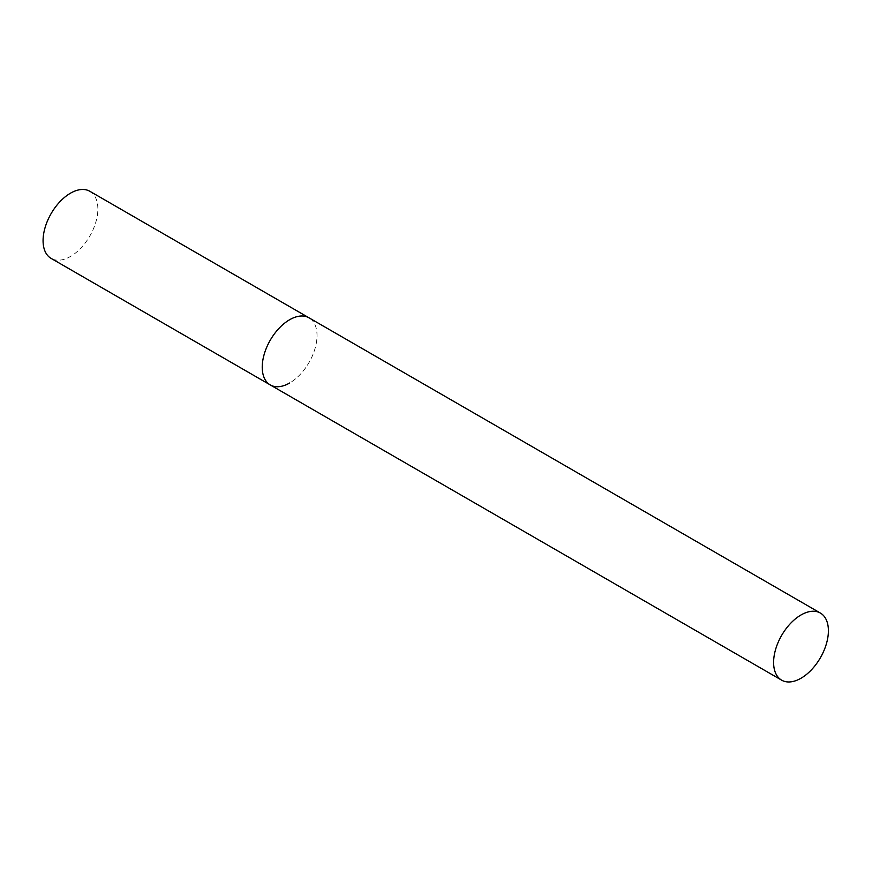 <?xml version="1.0" encoding="UTF-8"?>
<svg xmlns="http://www.w3.org/2000/svg" width="872" height="872" viewBox="0 0 872 872"><rect width="100%" height="100%" fill="white"/><g stroke="black" fill="none" stroke-linecap="round" stroke-linejoin="round"><path stroke-width="0.65" stroke-dasharray="4.36 3.27" d="M89.838 191.284A38.739 22.367 -60 0 1 95.778 222.327A38.739 22.367 -60 0 1 70.469 256.466A38.739 22.367 -60 0 1 51.099 258.385M270.255 384.923A38.739 22.367 120 0 0 300.11 374.535A38.739 22.367 120 0 0 317.027 335.546A38.739 22.367 120 0 0 309.004 317.811A38.739 22.367 -60 0 1 314.945 348.855A38.739 22.367 -60 0 1 289.635 383.004"/><path stroke-width="1.31" d="M289.635 383.004A38.739 22.367 -60 0 1 270.255 384.923A38.739 22.367 -60 0 1 264.325 353.868A38.739 22.367 -60 0 1 289.635 319.73A38.739 22.367 -60 0 1 309.004 317.811A38.739 22.367 120 0 0 279.149 328.199A38.739 22.367 120 0 0 262.232 367.177A38.739 22.367 120 0 0 270.255 384.923L51.099 258.385A38.739 22.367 -60 0 1 45.159 227.341A38.739 22.367 -60 0 1 70.469 193.203A38.739 22.367 -60 0 1 89.838 191.284L820.378 613.049A38.739 22.367 120 0 0 790.523 623.436A38.739 22.367 120 0 0 773.606 662.426A38.739 22.367 120 0 0 781.639 680.16A38.739 22.367 120 0 0 811.483 669.783A38.739 22.367 120 0 0 828.4 630.794A38.739 22.367 120 0 0 820.378 613.049M270.255 384.923L781.639 680.16"/></g></svg>
